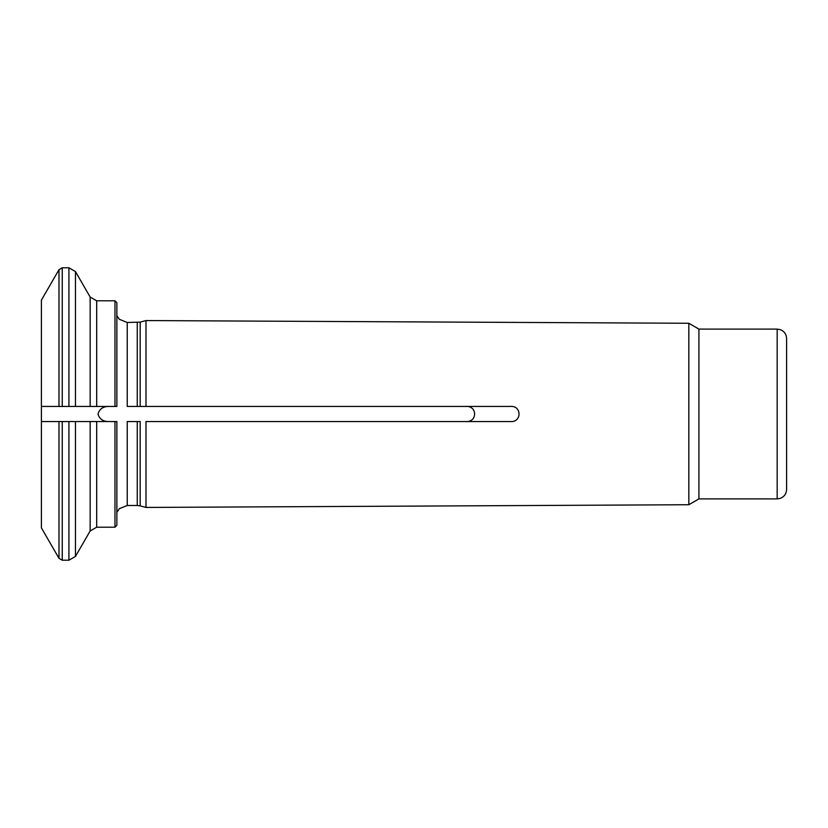 <?xml version="1.0" encoding="UTF-8"?>
<svg xmlns="http://www.w3.org/2000/svg" width="828" height="828" viewBox="0 0 828 828"><rect width="100%" height="100%" fill="white"/><g stroke="black" fill="none" stroke-linecap="round" stroke-linejoin="round"><path stroke-width="1.24" d="M41.4 406.455L58.985 406.455L58.985 269.68L41.4 300.129L41.4 421.545L90.159 421.545L68.921 421.545L68.921 560.214L75.451 556.437L75.451 421.545M58.985 406.455L90.159 406.455L68.921 406.455L68.921 267.786L62.245 267.786L62.245 406.455M145.987 406.455L140.191 406.455L140.191 322.113L127.243 322.496L127.243 406.455L510.224 406.455C521.899 405.161 522.033 422.766 510.224 421.545L145.987 421.545L145.987 507.44L688.824 504.728L688.824 323.272L145.987 320.56L145.987 406.455L510.224 406.455M108.706 406.455C103.076 406.455 99.505 408.97 97.994 414C99.515 419.061 103.086 421.587 108.706 421.545M465.388 406.455C477.632 405.13 477.715 422.829 465.388 421.545L510.224 421.545M145.987 421.545L465.388 421.545M96.69 421.545L96.69 527.198L90.159 530.965L90.159 421.545L114.978 421.545L114.978 527.198L116.862 525.304L116.862 521.34M116.862 525.304L116.862 421.545L114.978 421.545M127.243 505.504L127.243 421.545L137.262 421.545L137.262 505.504L127.243 505.504L119.335 508.713L116.862 512.294M137.262 505.504L140.191 505.887L140.191 421.545L137.262 421.545M114.978 300.802L96.69 300.802L90.159 297.035L90.159 406.455L116.862 406.455L116.862 302.696L114.978 300.802L114.978 406.455M41.4 421.545L41.4 527.871L58.985 558.32L62.245 560.214L62.245 421.545M698.925 498.901L777.171 498.901L777.171 329.099L698.925 329.099L698.925 498.901L688.824 504.728M777.171 329.099L780.431 329.689C784.333 331.355 786.393 334.305 786.6 338.538L786.6 489.462C786.393 493.695 784.333 496.645 780.431 498.311L777.171 498.901M58.985 421.545L58.985 558.32M90.159 297.035L75.451 271.563L75.451 406.455M137.262 322.496L137.262 406.455M96.69 300.802L96.69 406.455M90.159 530.965L75.451 556.437M58.985 269.68L62.245 267.786M127.243 322.496L119.335 319.287L116.862 315.706M68.921 267.786L75.451 271.563M68.921 560.214L62.245 560.214M114.978 527.198L96.69 527.198M698.925 329.099L688.824 323.272M140.191 505.887L145.987 507.44M140.191 322.113L145.987 320.56"/></g></svg>
